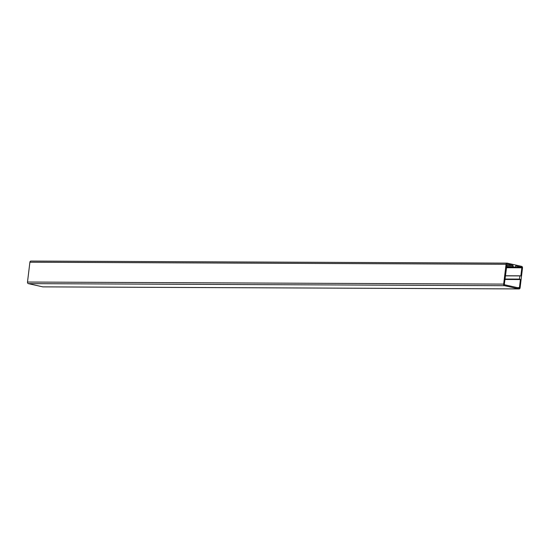 <?xml version="1.0" encoding="UTF-8"?>
<svg xmlns="http://www.w3.org/2000/svg" width="550" height="550" viewBox="0 0 550 550"><rect width="100%" height="100%" fill="white"/><g stroke="black" fill="none" stroke-linecap="round" stroke-linejoin="round"><path stroke-width="0.82" d="M519.434 287.636L520.417 279.538L519.489 279.097L519.874 275.914L520.857 275.901L521.84 267.802L521.565 267.286L515.646 265.959L515.336 267.238L513.033 266.722L513.026 265.375L507.052 264.041L504.329 284.254L504.598 284.769L519.062 288.007L519.434 287.636L517.364 287.629M519.956 275.818L505.354 275.756L519.956 275.818M521.675 266.379L507.217 263.141A1.368 0.997 90.2 0 0 507.059 263.127A1.368 0.997 90.2 0 0 506.069 264.275L503.663 284.109A1.368 0.997 90.2 0 0 504.487 285.684L518.952 288.915A1.368 0.997 90.2 0 0 519.111 288.936A1.368 0.997 90.2 0 0 520.101 287.788L522.5 267.953A1.368 0.997 90.2 0 0 521.675 266.379M43.099 286.859A1.368 0.997 -89.8 0 1 42.941 286.873A1.368 0.997 -89.8 0 1 42.783 286.859L28.325 283.621A1.368 0.997 -89.8 0 1 27.5 282.047L29.899 262.212A1.368 0.997 -89.8 0 1 30.889 261.064A1.368 0.997 -89.8 0 1 31.047 261.085M520.417 279.538L504.907 279.469M513.026 265.375L506.619 265.347M513.095 265.506L506.598 265.478M512.964 266.592L506.467 266.564M513.033 266.722L506.454 266.695M521.565 267.286L506.392 267.218M521.84 267.802L506.33 267.733M520.857 275.901L520.327 275.901M519.874 275.914L505.347 275.853M519.489 279.097L504.962 279.036M519.558 279.228L504.941 279.166M520.348 279.407L504.921 279.338M506.069 264.275L29.899 262.212M503.663 284.109L27.5 282.047M504.487 285.684L28.325 283.621M518.952 288.915L42.783 286.859M507.059 263.127L30.889 261.064M519.111 288.936L42.941 286.873"/></g></svg>
